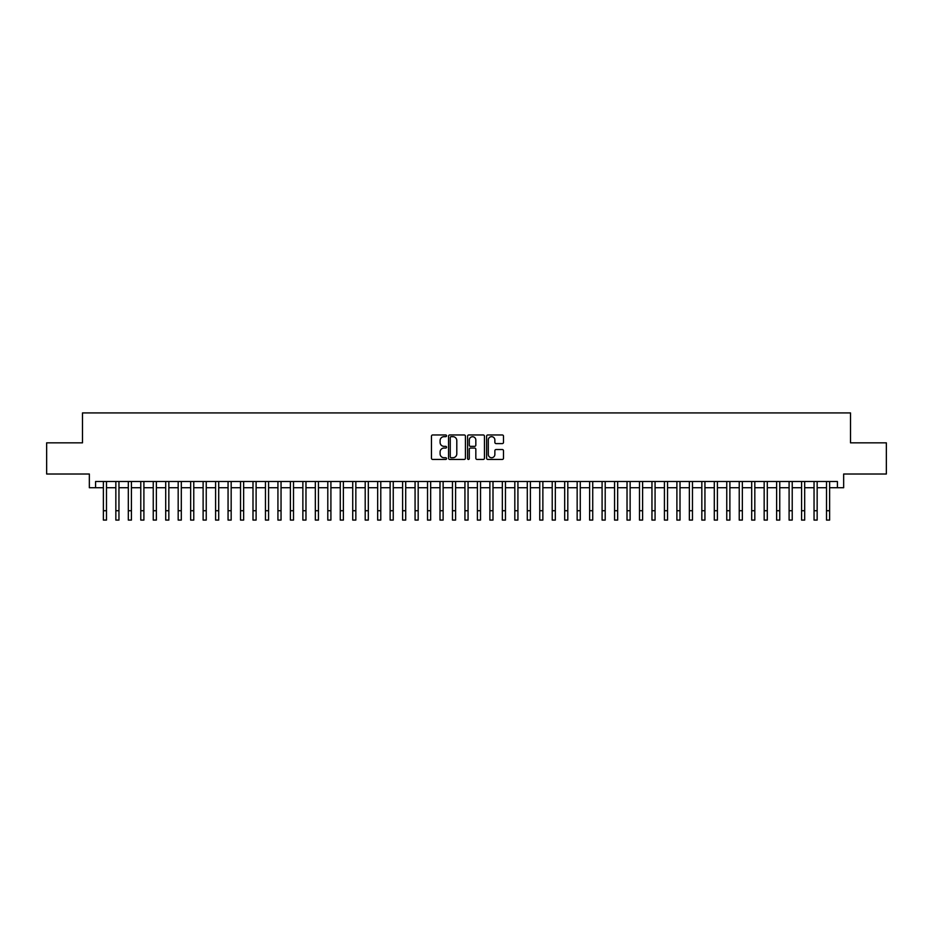 <?xml version="1.0" encoding="UTF-8"?>
<svg xmlns="http://www.w3.org/2000/svg" width="933" height="933" viewBox="0 0 933 933"><rect width="100%" height="100%" fill="white"/><g stroke="black" fill="none" stroke-linecap="round" stroke-linejoin="round"><path stroke-width="1.4" d="M446.557 435.828A0.851 0.851 0 0 0 445.694 434.965L432.69 434.965A1.225 1.225 0 0 0 431.466 436.189L431.466 458.22A1.225 1.225 0 0 0 432.69 459.444L445.694 459.444A0.851 0.851 0 0 0 446.557 458.593A0.851 0.851 0 0 0 445.694 457.73L444.015 457.73A3.919 3.919 0 0 1 440.096 453.811L440.096 451.98A3.919 3.919 0 0 1 444.015 448.062L445.694 448.062A0.851 0.851 0 0 0 446.557 447.21A0.851 0.851 0 0 0 445.694 446.347L444.015 446.347A3.919 3.919 0 0 1 440.096 442.429L440.096 440.598A3.919 3.919 0 0 1 444.015 436.679L445.694 436.679A0.851 0.851 0 0 0 446.557 435.828M502.269 443.595A1.225 1.225 0 0 0 503.493 442.37L503.493 436.189A1.225 1.225 0 0 0 502.269 434.965L487.819 434.965A1.225 1.225 0 0 0 486.606 436.189L486.606 458.22A1.225 1.225 0 0 0 487.819 459.444L502.269 459.444A1.225 1.225 0 0 0 503.493 458.22L503.493 450.756A1.225 1.225 0 0 0 502.269 449.531L496.088 449.531A1.225 1.225 0 0 0 494.863 450.756L494.863 454.453A3.277 3.277 0 0 1 491.586 457.73A3.277 3.277 0 0 1 488.309 454.453L488.309 439.956A3.277 3.277 0 0 1 491.586 436.679A3.277 3.277 0 0 1 494.863 439.956L494.863 442.37A1.225 1.225 0 0 0 496.088 443.595L502.269 443.595M95.586 487.726L95.586 481.498L837.414 481.498L837.414 487.726L843.654 487.726L843.654 474.011L886.35 474.011L886.35 442.837L850.511 442.837L850.511 412.922L82.489 412.922L82.489 442.837L46.65 442.837L46.65 474.011L89.346 474.011L89.346 487.726L103.376 487.726M465.427 436.189A1.225 1.225 0 0 0 464.202 434.965L449.764 434.965A1.225 1.225 0 0 0 448.54 436.189L448.54 458.22A1.225 1.225 0 0 0 449.764 459.444L464.202 459.444A1.225 1.225 0 0 0 465.427 458.22L465.427 436.189M468.798 434.965L483.236 434.965A1.225 1.225 0 0 1 484.46 436.189L484.46 458.22A1.225 1.225 0 0 1 483.236 459.444L477.055 459.444A1.225 1.225 0 0 1 475.83 458.22L475.83 449.286A1.225 1.225 0 0 0 474.605 448.062L470.512 448.062A1.225 1.225 0 0 0 469.287 449.286L469.287 458.593A0.851 0.851 0 0 1 468.424 459.444A0.851 0.851 0 0 1 467.573 458.593L467.573 436.189A1.225 1.225 0 0 1 468.798 434.965M106.49 487.726L115.844 487.726M118.957 487.726L128.311 487.726M131.425 487.726L140.778 487.726M143.904 487.726L153.245 487.726M156.371 487.726L165.712 487.726M168.838 487.726L178.18 487.726M181.305 487.726L190.647 487.726M193.772 487.726L203.114 487.726M206.24 487.726L215.593 487.726M218.707 487.726L228.06 487.726M231.174 487.726L240.527 487.726M243.641 487.726L252.995 487.726M256.108 487.726L265.462 487.726M268.576 487.726L277.929 487.726M281.043 487.726L290.396 487.726M293.51 487.726L302.863 487.726M305.977 487.726L315.331 487.726M318.445 487.726L327.798 487.726M330.912 487.726L340.265 487.726M343.379 487.726L352.732 487.726M355.846 487.726L365.2 487.726M368.313 487.726L377.667 487.726M380.781 487.726L390.134 487.726M393.248 487.726L402.601 487.726M405.715 487.726L415.068 487.726M418.182 487.726L427.536 487.726M430.661 487.726L440.003 487.726M443.128 487.726L452.47 487.726M455.596 487.726L464.937 487.726M468.063 487.726L477.404 487.726M480.53 487.726L489.872 487.726M492.997 487.726L502.339 487.726M505.464 487.726L514.818 487.726M517.932 487.726L527.285 487.726M530.399 487.726L539.752 487.726M542.866 487.726L552.219 487.726M555.333 487.726L564.687 487.726M567.8 487.726L577.154 487.726M580.268 487.726L589.621 487.726M592.735 487.726L602.088 487.726M605.202 487.726L614.555 487.726M617.669 487.726L627.023 487.726M630.137 487.726L639.49 487.726M642.604 487.726L651.957 487.726M655.071 487.726L664.424 487.726M667.538 487.726L676.891 487.726M680.005 487.726L689.359 487.726M692.473 487.726L701.826 487.726M704.94 487.726L714.293 487.726M717.407 487.726L726.76 487.726M729.886 487.726L739.228 487.726M742.353 487.726L751.695 487.726M754.82 487.726L764.162 487.726M767.288 487.726L776.629 487.726M779.755 487.726L789.096 487.726M792.222 487.726L801.575 487.726M804.689 487.726L814.043 487.726M817.156 487.726L826.51 487.726M829.624 487.726L837.414 487.726M451.106 436.679A0.851 0.851 0 0 0 450.254 437.542L450.254 456.878A0.851 0.851 0 0 0 451.106 457.73L452.89 457.73A3.919 3.919 0 0 0 456.797 453.811L456.797 440.598A3.919 3.919 0 0 0 452.89 436.679L451.106 436.679M475.83 440.014A3.277 3.277 0 0 0 472.553 436.737A3.277 3.277 0 0 0 469.287 440.014L469.287 445.123A1.225 1.225 0 0 0 470.512 446.347L474.605 446.347A1.225 1.225 0 0 0 475.83 445.123L475.83 440.014M103.376 510.724L106.49 510.724L106.49 520.078L103.376 520.078L103.376 481.498M106.49 510.724L106.49 481.498M115.844 520.078L118.957 520.078L115.844 520.078L115.844 481.498M118.957 520.078L118.957 481.498M128.311 520.078L131.425 520.078L128.311 520.078L128.311 481.498M131.425 520.078L131.425 481.498M140.778 520.078L143.904 520.078L140.778 520.078L140.778 481.498M143.904 520.078L143.904 481.498M153.245 520.078L156.371 520.078L153.245 520.078L153.245 481.498M156.371 520.078L156.371 481.498M165.712 520.078L168.838 520.078L165.712 520.078L165.712 481.498M168.838 520.078L168.838 481.498M178.18 520.078L181.305 520.078L178.18 520.078L178.18 481.498M181.305 520.078L181.305 481.498M190.647 520.078L193.772 520.078L190.647 520.078L190.647 481.498M193.772 520.078L193.772 481.498M203.114 520.078L206.24 520.078L203.114 520.078L203.114 481.498M206.24 520.078L206.24 481.498M215.593 520.078L218.707 520.078L215.593 520.078L215.593 481.498M218.707 520.078L218.707 481.498M228.06 520.078L231.174 520.078L228.06 520.078L228.06 481.498M231.174 520.078L231.174 481.498M240.527 520.078L243.641 520.078L240.527 520.078L240.527 481.498M243.641 520.078L243.641 481.498M252.995 520.078L256.108 520.078L252.995 520.078L252.995 481.498M256.108 520.078L256.108 481.498M265.462 520.078L268.576 520.078L265.462 520.078L265.462 481.498M268.576 520.078L268.576 481.498M277.929 520.078L281.043 520.078L277.929 520.078L277.929 481.498M281.043 520.078L281.043 481.498M290.396 520.078L293.51 520.078L290.396 520.078L290.396 481.498M293.51 520.078L293.51 481.498M302.863 520.078L305.977 520.078L302.863 520.078L302.863 481.498M305.977 520.078L305.977 481.498M315.331 520.078L318.445 520.078L315.331 520.078L315.331 481.498M318.445 520.078L318.445 481.498M327.798 520.078L330.912 520.078L327.798 520.078L327.798 481.498M330.912 520.078L330.912 481.498M340.265 520.078L343.379 520.078L340.265 520.078L340.265 481.498M343.379 520.078L343.379 481.498M352.732 520.078L355.846 520.078L352.732 520.078L352.732 481.498M355.846 520.078L355.846 481.498M365.2 520.078L368.313 520.078L365.2 520.078L365.2 481.498M368.313 520.078L368.313 481.498M377.667 520.078L380.781 520.078L377.667 520.078L377.667 481.498M380.781 520.078L380.781 481.498M390.134 520.078L393.248 520.078L390.134 520.078L390.134 481.498M393.248 520.078L393.248 481.498M402.601 520.078L405.715 520.078L402.601 520.078L402.601 481.498M405.715 520.078L405.715 481.498M415.068 520.078L418.182 520.078L415.068 520.078L415.068 481.498M418.182 520.078L418.182 481.498M427.536 520.078L430.661 520.078L427.536 520.078L427.536 481.498M430.661 520.078L430.661 481.498M440.003 520.078L443.128 520.078L440.003 520.078L440.003 481.498M443.128 520.078L443.128 481.498M452.47 520.078L455.596 520.078L452.47 520.078L452.47 481.498M455.596 520.078L455.596 481.498M464.937 520.078L468.063 520.078L464.937 520.078L464.937 481.498M468.063 520.078L468.063 481.498M477.404 520.078L480.53 520.078L477.404 520.078L477.404 481.498M480.53 520.078L480.53 481.498M489.872 520.078L492.997 520.078L489.872 520.078L489.872 481.498M492.997 520.078L492.997 481.498M502.339 520.078L505.464 520.078L502.339 520.078L502.339 481.498M505.464 520.078L505.464 481.498M514.818 520.078L517.932 520.078L514.818 520.078L514.818 481.498M517.932 520.078L517.932 481.498M527.285 520.078L530.399 520.078L527.285 520.078L527.285 481.498M530.399 520.078L530.399 481.498M539.752 520.078L542.866 520.078L539.752 520.078L539.752 481.498M542.866 520.078L542.866 481.498M552.219 520.078L555.333 520.078L552.219 520.078L552.219 481.498M555.333 520.078L555.333 481.498M564.687 520.078L567.8 520.078L564.687 520.078L564.687 481.498M567.8 520.078L567.8 481.498M577.154 520.078L580.268 520.078L577.154 520.078L577.154 481.498M580.268 520.078L580.268 481.498M589.621 520.078L592.735 520.078L589.621 520.078L589.621 481.498M592.735 520.078L592.735 481.498M602.088 520.078L605.202 520.078L602.088 520.078L602.088 481.498M605.202 520.078L605.202 481.498M614.555 520.078L617.669 520.078L614.555 520.078L614.555 481.498M617.669 520.078L617.669 481.498M627.023 520.078L630.137 520.078L627.023 520.078L627.023 481.498M630.137 520.078L630.137 481.498M639.49 520.078L642.604 520.078L639.49 520.078L639.49 481.498M642.604 520.078L642.604 481.498M651.957 520.078L655.071 520.078L651.957 520.078L651.957 481.498M655.071 520.078L655.071 481.498M664.424 520.078L667.538 520.078L664.424 520.078L664.424 481.498M667.538 520.078L667.538 481.498M676.891 520.078L680.005 520.078L676.891 520.078L676.891 481.498M680.005 520.078L680.005 481.498M689.359 520.078L692.473 520.078L689.359 520.078L689.359 481.498M692.473 520.078L692.473 481.498M701.826 520.078L704.94 520.078L701.826 520.078L701.826 481.498M704.94 520.078L704.94 481.498M714.293 520.078L717.407 520.078L714.293 520.078L714.293 481.498M717.407 520.078L717.407 481.498M726.76 520.078L729.886 520.078L726.76 520.078L726.76 481.498M729.886 520.078L729.886 481.498M739.228 520.078L742.353 520.078L739.228 520.078L739.228 481.498M742.353 520.078L742.353 481.498M751.695 520.078L754.82 520.078L751.695 520.078L751.695 481.498M754.82 520.078L754.82 481.498M764.162 520.078L767.288 520.078L764.162 520.078L764.162 481.498M767.288 520.078L767.288 481.498M776.629 520.078L779.755 520.078L776.629 520.078L776.629 481.498M779.755 520.078L779.755 481.498M789.096 520.078L792.222 520.078L789.096 520.078L789.096 481.498M792.222 520.078L792.222 481.498M801.575 520.078L804.689 520.078L801.575 520.078L801.575 481.498M804.689 520.078L804.689 481.498M814.043 520.078L817.156 520.078L814.043 520.078L814.043 481.498M817.156 520.078L817.156 481.498M826.51 520.078L829.624 520.078L826.51 520.078L826.51 481.498M829.624 520.078L829.624 481.498M115.844 510.724L118.957 510.724M128.311 510.724L131.425 510.724M140.778 510.724L143.904 510.724M153.245 510.724L156.371 510.724M165.712 510.724L168.838 510.724M178.18 510.724L181.305 510.724M190.647 510.724L193.772 510.724M203.114 510.724L206.24 510.724M215.593 510.724L218.707 510.724M228.06 510.724L231.174 510.724M240.527 510.724L243.641 510.724M252.995 510.724L256.108 510.724M265.462 510.724L268.576 510.724M277.929 510.724L281.043 510.724M290.396 510.724L293.51 510.724M302.863 510.724L305.977 510.724M315.331 510.724L318.445 510.724M327.798 510.724L330.912 510.724M340.265 510.724L343.379 510.724M352.732 510.724L355.846 510.724M365.2 510.724L368.313 510.724M377.667 510.724L380.781 510.724M390.134 510.724L393.248 510.724M402.601 510.724L405.715 510.724M415.068 510.724L418.182 510.724M427.536 510.724L430.661 510.724M440.003 510.724L443.128 510.724M452.47 510.724L455.596 510.724M464.937 510.724L468.063 510.724M477.404 510.724L480.53 510.724M489.872 510.724L492.997 510.724M502.339 510.724L505.464 510.724M514.818 510.724L517.932 510.724M527.285 510.724L530.399 510.724M539.752 510.724L542.866 510.724M552.219 510.724L555.333 510.724M564.687 510.724L567.8 510.724M577.154 510.724L580.268 510.724M589.621 510.724L592.735 510.724M602.088 510.724L605.202 510.724M614.555 510.724L617.669 510.724M627.023 510.724L630.137 510.724M639.49 510.724L642.604 510.724M651.957 510.724L655.071 510.724M664.424 510.724L667.538 510.724M676.891 510.724L680.005 510.724M689.359 510.724L692.473 510.724M701.826 510.724L704.94 510.724M714.293 510.724L717.407 510.724M726.76 510.724L729.886 510.724M739.228 510.724L742.353 510.724M751.695 510.724L754.82 510.724M764.162 510.724L767.288 510.724M776.629 510.724L779.755 510.724M789.096 510.724L792.222 510.724M801.575 510.724L804.689 510.724M814.043 510.724L817.156 510.724M826.51 510.724L829.624 510.724"/></g></svg>
